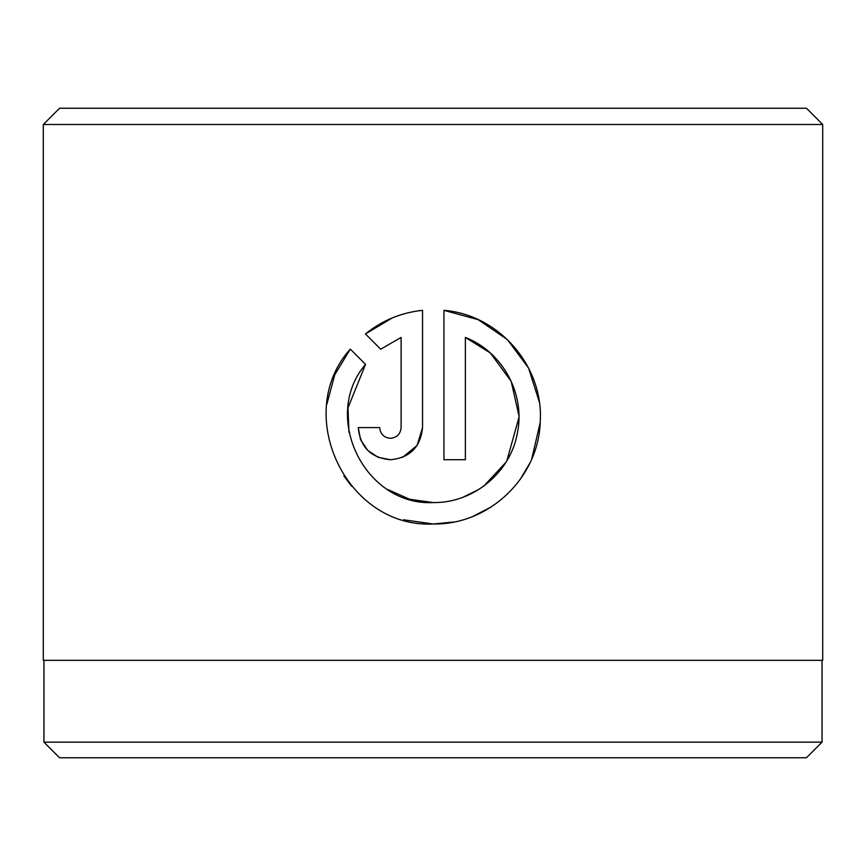 <?xml version="1.0" encoding="UTF-8"?>
<svg xmlns="http://www.w3.org/2000/svg" width="866" height="866" viewBox="0 0 866 866"><rect width="100%" height="100%" fill="white"/><g stroke="black" fill="none" stroke-linecap="round" stroke-linejoin="round"><path stroke-width="1.3" d="M43.95 660.325L43.95 742.162L822.05 742.162L822.05 660.325M348.045 407.68L365.549 364.348C320.896 416.34 364.77 506.08 433.238 502.572L409.607 499.249L387.881 489.582M348.944 432.286L348.002 408.135M539.291 401.921L528.552 368.018L507.454 339.667L478.292 319.716L443.944 310.32C499.281 314.759 544.054 366.708 540.211 422.218C538.522 477.794 488.889 525.056 433.238 523.995L453.654 522.025M473.28 516.223L491.206 506.946M520.195 479.407L529.775 463.267M531.746 458.926L540.189 422.597M390.393 438.304C383.919 437.687 380.347 434.115 379.687 427.598C380.347 434.115 383.919 437.687 390.393 438.304C396.877 437.687 400.449 434.115 401.11 427.598L401.11 337.448L380.694 349.193L365.452 333.951C382.003 320.539 401.023 312.658 422.532 310.32L422.532 427.598C420.573 447.148 409.867 457.865 390.393 459.727C370.94 457.887 360.234 447.181 358.264 427.598L379.687 427.598M402.625 457.313L417.087 445.481L422.532 427.598M59.538 108.25L806.462 108.25L822.7 124.487L43.3 124.487L59.538 108.25M822.05 742.162L806.462 757.75L59.538 757.75L43.95 742.162M403.491 519.773L433.238 523.995C346.368 528.444 292.069 413.656 350.308 349.106L365.549 364.348M433.238 502.572C473.334 503.233 510.366 472.522 517.338 433.303C525.673 394.052 502.572 351.737 465.367 337.448L465.367 459.727L443.944 459.727L443.944 310.32M822.7 124.487L822.7 660.325L43.3 660.325L43.3 124.487M380.694 349.193L401.11 337.448M392.179 317.963L365.452 333.951M358.264 427.598L360.473 439.311M360.776 440.036L367.671 450.309M367.779 450.428L378.063 457.27M378.258 457.345L390.393 459.727M350.308 349.106L334.72 374.87L326.893 404.141M343.921 475.997L351.661 486.281M465.367 337.448L490.243 352.917M490.329 352.992L511.189 381.311L518.918 415.702M518.918 417.574L506.913 460.625M505.787 462.466L483.932 485.967M478.617 489.571L462.964 497.246"/></g></svg>
